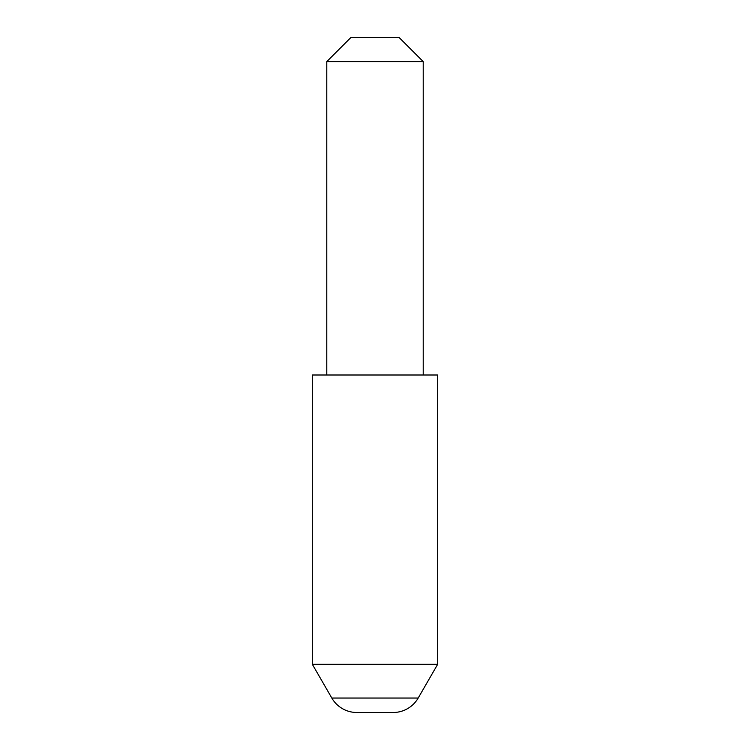 <?xml version="1.0" encoding="UTF-8"?>
<svg xmlns="http://www.w3.org/2000/svg" width="750" height="750" viewBox="0 0 750 750"><rect width="100%" height="100%" fill="white"/><g stroke="black" fill="none" stroke-linecap="round" stroke-linejoin="round"><path stroke-width="1.12" d="M331.809 698.034L418.191 698.034A28.931 28.931 0 0 1 393.141 712.5L356.859 712.5A28.931 28.931 0 0 1 331.809 698.034L312.319 664.284L437.681 664.284L437.681 375L312.319 375L312.319 664.284M418.191 698.034L437.681 664.284M326.784 61.603L350.897 37.5L399.103 37.5L423.216 61.603L326.784 61.603L326.784 375M423.216 61.603L423.216 375"/></g></svg>
